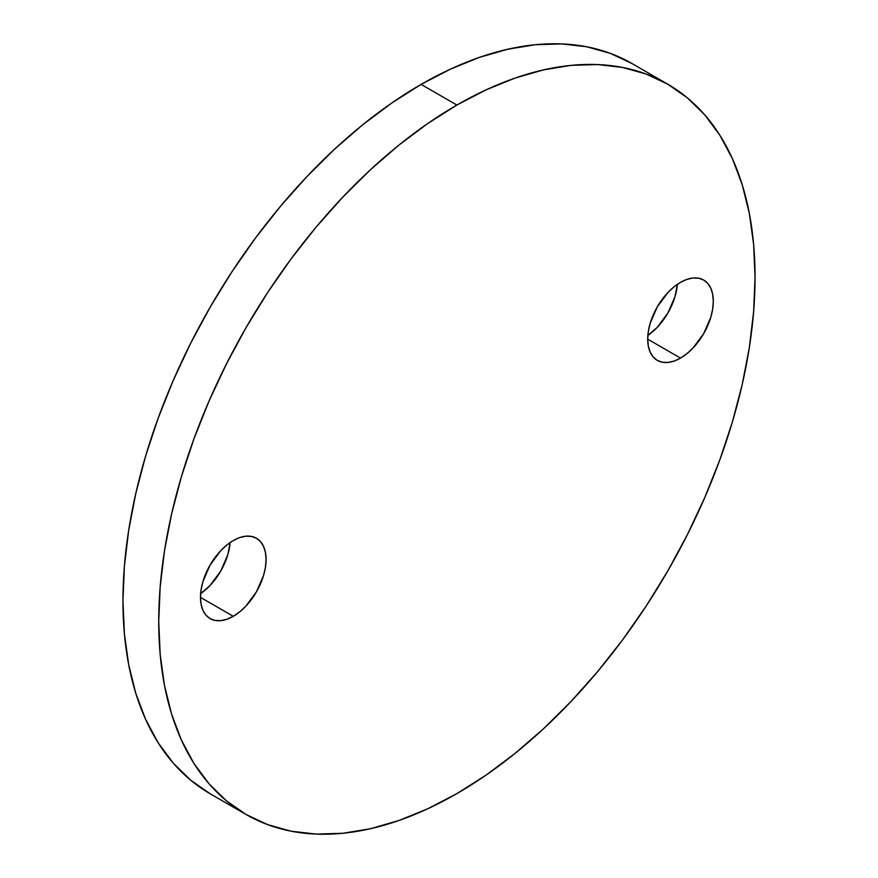 <?xml version="1.0" encoding="UTF-8"?>
<svg xmlns="http://www.w3.org/2000/svg" width="878" height="878" viewBox="0 0 878 878"><rect width="100%" height="100%" fill="white"/><g stroke="black" fill="none" stroke-linecap="round" stroke-linejoin="round"><path stroke-width="1.32" d="M200.623 593.66A46.38 26.779 120 0 0 230.146 542.538L227.797 554.775L220.685 571.161L210.051 585.516L200.623 593.66M233.274 616.301L200.48 597.369L201.106 589.61L202.972 581.434L210.083 565.037L220.718 550.693L226.875 544.986L233.274 540.563A46.38 26.779 -60 0 1 256.464 538.258A46.38 26.779 -60 0 1 263.576 575.43A46.38 26.779 -60 0 1 233.274 616.301L226.875 619.264L220.718 620.669L215.055 620.439L210.083 618.595L206.001 615.215L202.972 610.419L201.106 604.393L200.48 597.369L233.274 616.301A46.38 26.779 -60 0 1 210.083 618.595A46.38 26.779 -60 0 1 202.972 581.434A46.38 26.779 -60 0 1 233.274 540.563L239.672 537.599L245.829 536.195L251.492 536.425L256.464 538.258L260.546 541.649L263.576 546.445L265.441 552.471L266.067 559.495L265.441 567.243L263.576 575.43L256.464 591.816L245.829 606.171L239.672 611.878L233.274 616.301M647.854 335.462A46.38 26.779 120 0 0 677.377 284.34L675.028 296.566L667.917 312.963L657.282 327.307L647.854 335.462M680.505 358.092L647.712 339.16L648.337 331.412L650.203 323.225L657.315 306.839L667.949 292.484L674.106 286.777L680.505 282.354A46.38 26.779 -60 0 1 703.695 280.06A46.38 26.779 -60 0 1 710.807 317.221A46.38 26.779 -60 0 1 680.505 358.092L674.106 361.067L667.949 362.46L662.286 362.23L657.315 360.397L653.232 357.006L650.203 352.21L648.337 346.184L647.712 339.16L680.505 358.092A46.38 26.779 -60 0 1 657.315 360.397A46.38 26.779 -60 0 1 650.203 323.225A46.38 26.779 -60 0 1 680.505 282.354L686.903 279.391L693.049 277.997L698.723 278.216L703.695 280.06L707.778 283.44L710.807 288.236L712.673 294.262L713.298 301.286L712.673 309.045L710.807 317.221L703.695 333.618L693.049 347.962L686.903 353.669L680.505 358.092M246.059 814.488L267.746 824.661L291.244 831.225L316.343 834.1L342.793 833.277L370.34 828.755L398.722 820.579L427.663 808.825L456.889 793.602L486.116 775.076L515.057 753.412L543.438 728.817L570.985 701.522L597.435 671.813L622.535 639.952L646.032 606.259L667.719 571.051L687.364 534.669L704.793 497.475L719.839 459.809L732.351 422.044L742.206 384.542L749.318 347.666L753.609 311.767L755.047 277.196L753.609 244.271L749.318 213.332L742.206 184.665L732.351 158.545L719.839 135.223L704.793 114.93L687.364 97.853L667.719 84.167A421.649 243.447 -60 0 1 732.351 422.044A421.649 243.447 -60 0 1 456.889 793.602A421.649 243.447 -60 0 1 246.059 814.488L226.414 800.802L208.986 783.725L193.939 763.432L181.428 740.11L171.572 713.99L164.46 685.323L160.169 654.384L158.731 621.47L160.169 586.888L164.46 550.989L171.572 514.113L181.428 476.611L193.939 438.846L208.986 401.18L226.414 363.986L246.059 327.604L267.746 292.396L291.244 258.703L316.343 226.842L342.793 197.133L370.34 169.838L398.722 145.243L427.663 123.578L456.889 105.053A421.649 243.447 -60 0 1 667.719 84.167L646.032 73.993L622.535 67.441L597.435 64.555L570.985 65.378L543.438 69.9L515.057 78.087L486.116 89.83L456.889 105.053L421.111 84.398A421.649 243.447 120 0 1 631.94 63.512L610.254 53.338L586.756 46.775L561.657 43.9L535.207 44.723L507.66 49.245L479.278 57.421L450.337 69.175L421.111 84.398A421.649 243.447 120 0 0 145.649 455.956A421.649 243.447 120 0 0 210.281 793.833L246.059 814.488A421.649 243.447 -60 0 1 181.428 476.611A421.649 243.447 -60 0 1 456.889 105.053L421.111 84.398L391.884 102.924L362.943 124.588L334.562 149.183L307.015 176.478L280.565 206.187L255.465 238.048L231.968 271.741L210.281 306.949L190.636 343.331L173.207 380.525L158.161 418.191L145.649 455.956L135.794 493.458L128.682 530.334L124.391 566.233L122.953 600.804L124.391 633.729L128.682 664.668L135.794 693.335L145.649 719.455L158.161 742.777L173.207 763.07L190.636 780.147L210.281 793.833M631.94 63.512L667.719 84.167"/></g></svg>
